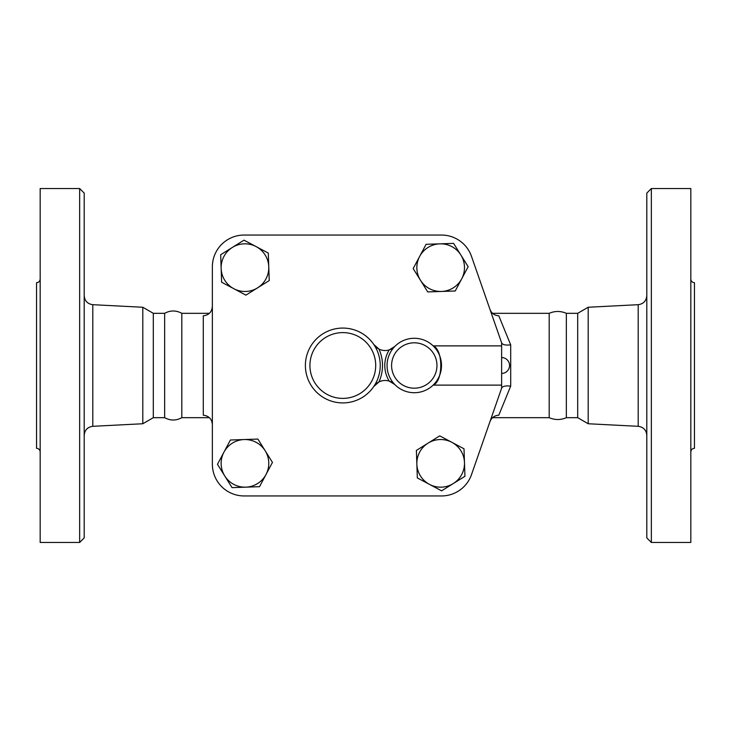 <?xml version="1.0" encoding="UTF-8"?>
<svg xmlns="http://www.w3.org/2000/svg" width="731" height="731" viewBox="0 0 731 731"><rect width="100%" height="100%" fill="white"/><g stroke="black" fill="none" stroke-linecap="round" stroke-linejoin="round"><path stroke-width="1.1" d="M40.178 451.932C39.958 449.739 38.752 448.523 36.55 448.304L36.55 282.696C38.752 282.477 39.958 281.261 40.178 279.068M40.178 365.5L40.178 188.543L79.652 188.543L79.652 542.457L40.178 542.457L40.178 365.5M79.652 542.457L84.193 537.915L84.193 193.085L79.652 188.543M164.658 417.675C170.378 420.791 176.089 420.791 181.809 417.675L181.809 313.325C176.089 310.209 170.378 310.209 164.658 313.325L164.658 417.675L153.309 417.675L142.801 423.752L142.801 307.248L92.8 304.69C87.537 303.941 84.668 300.925 84.193 295.626M221.621 282.212L220.68 254.717L244.017 240.161L268.295 253.081L268.77 266.833A23.821 23.821 0 0 0 232.348 247.434A23.821 23.821 0 0 0 233.765 288.672L221.621 282.212M212.365 266.815A31.762 31.762 0 0 1 244.127 235.053L441.497 235.053A31.762 31.762 0 0 1 471.495 256.362L501.621 342.812L501.621 345.882L433.154 345.882C443.324 349.582 443.333 381.418 433.154 385.118L501.621 385.118L501.621 388.188L471.495 474.638A31.762 31.762 0 0 1 441.497 495.947L244.127 495.947A31.762 31.762 0 0 1 212.365 464.185L212.365 266.815L212.365 464.185M394.831 384.552A13.615 13.615 0 0 0 389.257 381.116L394.831 384.552A27.221 27.221 0 0 0 433.456 384.817A27.221 27.221 0 0 0 433.456 346.183A27.221 27.221 0 0 0 394.831 346.448L389.257 349.884A13.615 13.615 0 0 0 394.831 346.448A27.221 27.221 0 0 0 394.831 384.552A27.221 27.221 0 0 0 433.456 384.817A27.221 27.221 0 0 0 433.456 346.183A27.221 27.221 0 0 0 394.831 346.448M378.95 381.938A13.615 13.615 0 0 0 373.833 386.461L378.95 381.938A39.702 39.702 0 0 0 378.95 349.062A13.615 13.615 0 0 0 389.257 349.884A29.496 29.496 0 0 0 389.257 381.116A13.615 13.615 0 0 0 378.95 381.938M373.833 344.539A13.615 13.615 0 0 0 378.95 349.062L373.833 344.539A37.436 37.436 0 0 0 318.086 337.402A37.436 37.436 0 0 0 318.086 393.598A37.436 37.436 0 0 0 373.833 344.539M453.595 243.368L468.16 266.705L455.23 290.984L441.487 291.45A23.821 23.821 0 0 0 460.877 255.037A23.821 23.821 0 0 0 439.852 243.843L453.595 243.368M153.309 417.675L153.309 313.325L142.801 307.248M651.348 365.5L651.348 188.543L646.807 193.085L646.807 537.915L651.348 542.457L651.348 365.5M651.348 542.457L690.822 542.457L690.822 188.543L651.348 188.543M588.199 307.248L577.691 313.325L577.691 417.675L588.199 423.752L588.199 307.248L638.2 304.69L638.2 426.31C643.463 427.059 646.332 430.075 646.807 435.374M690.822 451.932C691.042 449.739 692.248 448.523 694.45 448.304L694.45 282.696C692.248 282.477 691.042 281.261 690.822 279.068M269.236 280.576L245.899 295.132L233.765 288.672A23.821 23.821 0 0 0 268.77 266.833L269.236 280.576M549.191 365.5L549.191 313.325C554.902 310.867 560.622 310.867 566.342 313.325L566.342 417.675C560.622 420.133 554.902 420.133 549.191 417.675L549.191 365.5M427.736 291.925L420.462 280.256A23.821 23.821 0 0 0 441.487 291.45L427.736 291.925M413.179 268.588L419.64 256.453A23.821 23.821 0 0 0 420.462 280.256L413.179 268.588M426.109 244.309L439.852 243.843A23.821 23.821 0 0 0 419.64 256.453L426.109 244.309M429.472 484.379L417.328 477.919L416.862 464.167A23.821 23.821 0 0 0 453.275 483.566L441.606 490.839L429.472 484.379M416.387 450.424L428.055 443.141A23.821 23.821 0 0 0 416.862 464.167L416.387 450.424M439.724 435.868L451.868 442.328A23.821 23.821 0 0 0 428.055 443.141L439.724 435.868M464.477 462.54L464.943 476.283L453.275 483.566A23.821 23.821 0 0 0 451.868 442.328L464.002 448.788L464.477 462.54M501.621 385.118L501.621 345.882M223.933 452.16L230.402 440.016L244.145 439.55A23.821 23.821 0 0 0 224.755 475.963L217.472 464.295L223.933 452.16M257.888 439.075L265.17 450.744A23.821 23.821 0 0 0 244.145 439.55L257.888 439.075M272.453 462.412L265.983 474.547A23.821 23.821 0 0 0 265.17 450.744L272.453 462.412M245.78 487.157L232.029 487.632L224.755 475.963A23.821 23.821 0 0 0 265.983 474.547L259.523 486.691L245.78 487.157M501.621 342.812L501.694 343.031C502.745 344.813 505.742 345.425 510.695 344.868L498.798 315.801C494.503 315.518 491.552 313.361 489.944 309.332M441.497 495.947L244.127 495.947M501.621 388.188L471.495 474.638M244.127 235.053L441.497 235.053M501.694 387.969C502.745 386.187 505.742 385.575 510.695 386.132L510.695 344.868M489.944 421.668C491.543 417.648 494.494 415.491 498.798 415.199L510.695 386.132M212.365 306.344C211.899 311.991 208.874 315.143 203.291 315.801L203.291 415.199C208.874 415.857 211.899 419.009 212.365 424.656M142.801 423.752L92.8 426.31L92.8 304.69M436.964 365.5A22.688 22.688 0 0 1 405.705 386.507A22.688 22.688 0 0 1 398.075 349.619A22.688 22.688 0 0 1 436.964 365.5M375.707 365.5A32.895 32.895 0 0 1 316.651 385.438A32.895 32.895 0 0 1 332.294 334.332A32.895 32.895 0 0 1 375.707 365.5M92.8 426.31C87.537 427.059 84.668 430.075 84.193 435.374M164.658 313.325L153.309 313.325M638.2 304.69C643.463 303.941 646.332 300.925 646.807 295.626M588.199 423.752L638.2 426.31M577.691 313.325L566.342 313.325M577.691 417.675L566.342 417.675M501.621 373.44A7.94 7.94 0 0 0 509.562 365.5A7.94 7.94 0 0 0 501.621 357.56M549.191 313.325L492.566 313.325M549.191 417.675L492.566 417.675M209.404 313.325L181.809 313.325M209.404 417.675L181.809 417.675"/></g></svg>
